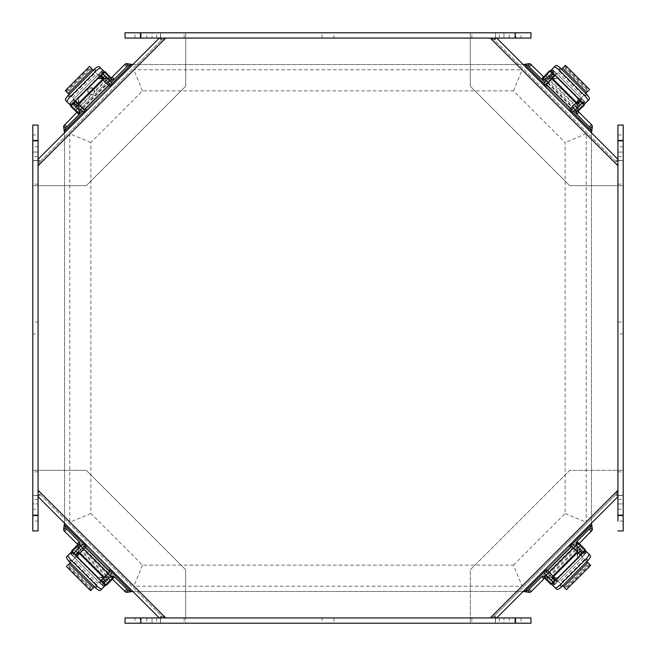 <?xml version="1.0" encoding="UTF-8"?>
<svg xmlns="http://www.w3.org/2000/svg" width="656" height="656" viewBox="0 0 656 656"><rect width="100%" height="100%" fill="white"/><g stroke="black" fill="none" stroke-linecap="round" stroke-linejoin="round"><path stroke-width="0.49" stroke-dasharray="3.28 2.46" d="M546.374 84.353L552.45 78.277L576.608 102.426L570.531 108.511L546.358 84.37M565.406 65.321L552.45 78.277M555.14 75.588L561.536 69.192M579.289 99.745L585.693 93.349M576.608 102.426L589.564 89.47M551.557 79.171L575.714 103.328M575.845 103.189L551.696 79.032M561.577 69.151L585.734 93.3M579.789 99.245L555.632 75.096M552.418 78.31L576.567 102.467M576.001 103.041L551.844 78.884M555.271 75.456L579.428 99.605M559.388 71.34L583.545 95.489M589.211 99.417L585.882 102.746L552.18 69.052L555.517 65.715M552.18 69.052L550.392 70.84L550.991 70.241L552.926 72.176L554.09 71.02L550.392 74.718L544.8 80.311L542.865 78.367L548.457 72.775L550.392 74.718M550.991 70.241L552.155 69.077L585.882 102.746M580.035 101.614L575.148 106.502L580.035 101.614L581.733 103.312L576.845 108.199L581.733 103.312L583.52 105.099L576.558 112.069L574.771 110.274L582.897 102.147L584.685 103.935L584.086 104.542L585.849 102.779L583.52 100.45L584.406 101.893A3.19 3.19 0 0 1 584.037 104.484M550.441 70.897A3.19 3.19 0 0 1 553.262 70.594L554.41 71.332A3.19 3.19 0 0 0 551.27 70.52L549.826 71.406L552.155 69.077L553.197 70.126L551.434 71.881L554.172 74.628L555.935 72.865L556.403 73.324L554.64 75.087L556.403 73.324L581.282 98.211L579.519 99.974L555.107 75.555L556.87 73.792M581.282 98.211L581.749 98.679L579.986 100.434L581.749 98.679L583.594 100.524A3.19 3.19 0 0 1 584.406 103.656L582.897 102.147L581.831 103.213A0.656 0.656 0 0 0 581.831 102.287L582.922 103.377L581.765 102.213L583.52 100.45M553.197 70.126L555.935 72.865M554.632 71.553L552.869 73.316L551.704 72.152L553.262 70.594M584.685 103.935L583.52 105.099L584.406 103.656M584.808 101.729L583.045 103.492L584.685 101.614M579.986 100.434L581.831 102.287M549.9 71.332L548.457 72.775M550.179 71.053L544.587 76.645L550.179 71.053M552.795 73.242A0.656 0.656 0 0 0 551.86 73.242L552.926 72.176L551.27 70.52M576.903 111.725L580.781 107.846L576.903 111.725L575.115 109.929L578.994 106.059L575.115 109.929M581.077 107.543L578.28 110.339L581.077 107.543M546.989 78.121L551.647 73.456L546.989 78.121L549.006 80.13L553.664 75.473L549.006 80.13M547.088 78.023L545.144 79.966L547.088 78.023M552.155 69.077L554.09 71.02L552.155 69.077M542.012 78.548L547.604 72.955M542.971 78.482L542.463 78.991M544.136 76.194L549.728 70.61M583.52 105.099L581.733 103.312L584.061 100.983L585.849 102.779L584.061 100.983L581.831 103.213M584.324 105.198L578.731 110.79M579.289 105.755L576.96 108.084L579.289 105.755M545.259 76.194L543.316 78.138L545.259 76.194M576.755 103.968L579.461 101.262M543.389 78.064L547.12 74.333L543.389 78.064L545.218 79.893M548.031 82.697L572.18 106.854M575.189 109.855L576.977 111.643M580.962 108.174L577.239 111.905M570.285 111.364A3.624 3.624 0 0 1 569.269 110.651L570.138 111.512L571.835 109.814L546.186 84.165L544.488 85.87L569.269 110.651A3.624 3.624 0 0 0 574.402 110.651L583.938 101.106L574.402 110.651M570.138 111.512L544.488 85.87M554.951 75.407L547.055 83.304A1.222 1.222 0 0 0 547.055 85.034L545.357 86.731A3.624 3.624 0 0 1 544.636 85.715M546.702 84.025A1.222 1.222 0 0 0 547.055 85.034L545.357 86.731A3.624 3.624 0 0 1 545.357 81.606L554.894 72.062L556.6 73.759L554.894 72.062L553.254 73.702M582.093 102.951L580.396 101.254L572.696 108.945A1.222 1.222 0 0 1 570.966 108.945L569.269 110.651L570.966 108.945M547.842 82.517L551.573 78.786M549.498 80.86L554.386 75.965L549.498 80.86L547.801 79.155L552.688 74.267L547.801 79.155M577.214 104.427L573.492 108.158M546.145 80.811L549.876 77.088M583.938 101.106L582.241 99.409L583.938 101.106M152.061 38.073L140.212 38.073L152.061 38.073L140.212 38.073L152.061 38.073L152.061 32.8L140.212 32.8L152.061 32.8L140.212 32.8L152.061 32.8L152.061 38.073M146.788 38.073L134.939 38.073L146.788 38.073L146.788 32.8L134.939 32.8L146.788 32.8M515.788 38.073L503.939 38.073L515.788 38.073L503.939 38.073L515.788 38.073L515.788 32.8L503.939 32.8L515.788 32.8L503.939 32.8L515.788 32.8L515.788 38.073M125.05 38.073L530.95 38.073L530.95 32.8L470.327 32.8L470.327 38.073L470.327 32.8L495.403 32.8L495.403 38.073L495.403 32.8L160.597 32.8L160.597 38.073L160.597 32.8L185.673 32.8L185.673 38.073L185.673 32.8L125.05 32.8L125.05 38.073M521.061 38.073L509.212 38.073L521.061 38.073L521.061 32.8L509.212 32.8L521.061 32.8M333.929 38.073L322.071 38.073L333.929 38.073L333.929 32.8L322.071 32.8L333.929 32.8M131.151 64.509L524.849 64.509L591.491 131.151L591.491 524.849L524.849 591.491L131.151 591.491L64.509 524.849L64.509 131.151L131.151 64.509M531.286 64.509L591.491 124.714L589.342 126.854L529.146 66.658L531.286 64.509M132.865 64.509L523.135 64.509M79.278 114.234L66.658 126.854L64.509 124.714L124.714 64.509L126.854 66.658M64.509 523.135L64.509 132.865M124.714 591.491L64.509 531.286L66.658 529.146L126.854 589.342L124.714 591.491M523.135 591.491L132.865 591.491M591.491 531.286L531.286 591.491L529.146 589.342L589.342 529.146L591.491 531.286M591.491 132.865L591.491 523.135M543.668 76.891L578.863 112.086M76.891 112.332L112.086 77.137M112.332 579.109L77.137 543.914L78.695 548.031L78.285 548.441L78.589 547.514L108.486 577.411L107.559 577.715L107.969 577.305L112.086 578.863L113.742 577.214M579.109 543.668L543.914 578.863L548.031 577.305L548.441 577.715L547.514 577.411L577.411 547.514L577.715 548.441L577.305 548.031L578.863 543.914L577.214 542.258M578.125 111.02L577.305 107.969L577.715 107.559L576.419 111.922M548.031 78.695L558.272 78.786L577.214 97.728L577.305 107.969L547.514 78.589L548.441 78.285L548.031 78.695L543.914 77.137L542.258 78.786M82.312 111.2L108.273 85.239L82.312 111.2M109.306 84.206L111.2 82.312L109.306 84.206M78.786 113.742L77.137 112.086L78.695 107.969L79.581 111.922M111.02 77.875L107.969 78.695L92.849 94.218L78.695 107.969L78.285 107.559L78.589 108.486M544.8 82.312L570.761 108.273M571.794 109.306L573.688 111.2M544.078 79.581L547.514 78.589M576.722 541.766L541.766 576.722M114.234 576.722L79.278 541.766M111.922 79.581L107.559 78.285L107.969 78.695L97.728 78.786L97.318 78.376L101.377 78.343M103.049 78.326L107.559 78.285L94.251 91.594L94.661 92.004A3.329 3.272 -45 0 0 89.109 89.109A3.329 3.272 -45 0 0 92.004 94.661L91.594 94.251A3.329 3.272 135 0 1 88.699 88.699A3.329 3.272 135 0 1 94.251 91.594L94.218 92.849L92.849 94.218L91.594 94.251L78.285 107.559L78.318 103.96M78.695 107.969L78.786 97.728L97.728 78.786M78.589 547.514L79.581 544.078M111.922 576.419L108.486 577.411M107.969 577.305L97.728 577.214L78.786 558.272L78.695 548.031M576.419 544.078L577.411 547.514M547.514 577.411L544.078 576.419M577.305 548.031L577.214 558.272L558.272 577.214L548.031 577.305M577.214 97.728L577.624 97.318L577.657 101.377M577.674 103.049L577.715 107.559L548.441 78.285L552.04 78.318M552.409 78.318L558.682 78.376L558.272 78.786M577.624 97.318L558.682 78.376M78.318 103.591L78.376 97.318L78.786 97.728M78.376 97.318L97.318 78.376M78.786 558.272L78.376 558.682L78.343 554.623L79.999 552.959L66.436 566.53M78.318 552.032L78.285 548.441L107.559 577.715L103.96 577.682M103.591 577.682L97.318 577.624L97.728 577.214M78.376 558.682L97.318 577.624M552.951 577.674L548.441 577.715L577.715 548.441L577.682 552.04M577.682 552.409L577.624 558.682L577.214 558.272M558.272 577.214L558.682 577.624L554.623 577.657L552.959 576.001L566.53 589.564M577.624 558.682L558.682 577.624M38.073 496.666L40.205 494.534L38.073 491.188L38.073 496.699L38.073 490.253L165.747 617.927L490.253 617.927L617.927 490.253L617.927 165.747L490.253 38.073L470.327 38.073L496.69 38.073L165.747 38.073L38.073 165.747L38.073 490.253L165.747 617.927L496.69 617.927L494.55 615.779L491.852 617.845L496.69 617.927L491.943 617.927M164.164 617.862L161.466 615.795L159.301 617.927L38.073 496.699L40.221 494.55L38.073 496.699L38.073 495.682L39.713 494.042L38.073 490.253L38.073 470.327L38.073 490.253L165.747 617.927L159.31 617.927L164.09 617.927M617.927 159.334L615.795 161.466L617.927 164.812L617.927 159.301L617.927 165.747L490.253 38.073L159.31 38.073L161.466 40.205L159.301 38.073L38.073 159.301L38.073 164.09M160.318 38.073L161.958 39.713L165.747 38.073L159.301 38.073L161.45 40.221L164.812 38.073L159.31 38.073L185.673 38.073L165.747 38.073L38.073 165.747L38.073 159.301L40.221 161.45L38.073 159.334M490.409 617.927L496.699 617.927L494.55 615.779L496.699 617.927L617.927 496.699L617.927 491.91M39.713 494.042L161.45 615.779L159.301 617.927L161.45 615.779L161.958 616.287L160.318 617.927L159.31 617.927L165.747 617.927L160.318 617.927M38.138 164.156L40.205 161.466L38.073 159.301L38.073 160.318L39.713 161.958L161.45 40.221L40.221 161.45M491.943 38.073L494.55 40.221L496.699 38.073L617.927 159.301L615.779 161.45L617.927 159.301L617.927 160.318L616.287 161.958L617.927 165.747L490.409 38.073M616.287 161.958L494.55 40.221L496.699 38.073L494.55 40.221L494.042 39.713L495.682 38.073L496.69 38.073L490.253 38.073L495.682 38.073M617.862 491.844L615.795 494.534L617.927 496.666M615.779 494.55L617.927 496.699L615.795 494.534L494.55 615.779L616.287 494.042L617.927 495.682L617.927 496.699L617.927 490.253L616.287 494.042M495.682 617.927L494.042 616.287L490.253 617.927L470.327 617.927L470.327 569.744L569.744 470.327L617.927 470.327L617.927 515.14L623.2 515.14L623.2 530.95M490.253 617.927L617.927 490.253L490.253 617.927L470.327 617.927L470.327 569.744L569.744 470.327L623.2 470.327L623.2 515.14M494.042 616.287L494.55 615.779M615.779 161.45L494.55 40.221M40.221 494.55L161.45 615.779M32.8 530.95L38.073 530.95L38.073 470.327L86.256 470.327L185.673 569.744L185.673 617.927L125.05 617.927M515.14 617.927L515.14 623.2L530.95 623.2L530.95 617.927L160.597 617.927L185.673 617.927L185.673 569.744L86.256 470.327L38.073 470.327L38.073 495.403L38.073 160.597L38.073 185.673L86.256 185.673L185.673 86.256L185.673 38.073L185.673 86.256L86.256 185.673L38.073 185.673L38.073 125.05M161.958 39.713L161.45 40.221M617.927 140.212L623.2 140.212L623.2 152.061L623.2 140.212L617.927 140.212L617.927 185.673L617.927 165.747L617.927 185.673L569.744 185.673L470.327 86.256L470.327 38.073L470.327 86.256L569.744 185.673L623.2 185.673L623.2 160.597L623.2 495.403L623.2 470.327L617.927 470.327M490.253 38.073L494.042 39.713M165.747 617.927L161.958 616.287M165.747 38.073L38.073 165.747L39.713 161.958M513.476 565.136L565.136 513.476L565.136 142.524L513.476 90.864L142.524 90.864L90.864 142.524L90.864 513.476L142.524 565.136L513.476 565.136L522.209 586.218L133.791 586.218L69.782 522.209L69.782 133.791L133.791 69.782L522.209 69.782L586.218 133.791L586.218 522.209L522.209 586.218M565.136 513.476L586.218 522.209M586.218 133.791L565.136 142.524M142.524 565.136L133.791 586.218M90.864 513.476L69.782 522.209M90.864 142.524L69.782 133.791M142.524 90.864L133.791 69.782M513.476 90.864L522.209 69.782M111.364 85.715A3.624 3.624 -45 0 1 110.651 86.731L111.512 85.862L109.814 84.165L84.165 109.814L85.87 111.512L110.651 86.731A3.624 3.624 135 0 0 110.651 81.598L101.106 72.062L110.651 81.598M110.2 87.174L108.502 85.477L108.945 85.034A1.222 1.222 -45 0 0 108.945 83.304L101.049 75.399M75.407 101.049L83.304 108.945A1.222 1.222 135 0 0 85.034 108.945L86.731 110.643A3.624 3.624 -45 0 1 85.715 111.364M84.025 109.298A1.222 1.222 135 0 0 85.034 108.945L86.731 110.643A3.624 3.624 135 0 1 81.606 110.643L72.062 101.106L73.759 99.4L72.062 101.106L73.759 99.4L72.062 101.106L73.702 102.746M82.517 108.158L78.786 104.427M80.86 106.502L75.965 101.614L80.86 106.502L79.155 108.199L74.267 103.312L79.155 108.199M104.427 78.786L108.158 82.508M101.614 75.965L106.502 80.852L101.614 75.965L103.312 74.267L108.199 79.155L103.213 74.169A0.656 0.656 134.3 0 0 102.287 74.169L103.377 73.078L102.213 74.235L103.377 73.078L101.729 71.192L103.492 72.955L104.542 71.914L102.746 70.118L69.052 103.82L65.715 100.483M80.811 109.855L77.088 106.124M101.106 72.062L99.409 73.759M84.353 109.626L78.277 103.55L102.426 79.392L108.511 85.469L84.37 109.642M65.321 90.594L78.277 103.55M75.588 100.86L69.192 94.464M99.745 76.711L93.349 70.307M102.426 79.392L89.47 66.436M79.171 104.443L103.328 80.286M103.189 80.155L79.032 104.304M69.151 94.423L93.3 70.266M99.245 76.211L75.096 100.368M78.31 103.582L102.467 79.433M103.041 79.999L78.884 104.156M75.456 100.729L99.605 76.572M71.34 96.612L95.489 72.455M99.417 66.789L102.746 70.118M69.052 103.82L70.84 105.608L75.087 101.36L73.324 99.597L75.087 101.36L75.555 100.893L73.792 99.13L72.865 100.065L74.628 101.828M70.84 105.608L69.077 103.845L102.779 70.151L104.542 71.914M70.897 105.559A3.19 3.19 -44.9 0 1 70.594 102.738L71.332 101.59A3.19 3.19 135.1 0 0 70.52 104.73L71.406 106.174L69.077 103.845L70.126 102.803L71.881 104.566M101.614 71.315L100.45 72.48L101.893 71.594A3.19 3.19 -45 0 1 104.484 71.963M73.792 99.13L98.679 74.251L100.434 76.014L98.679 74.251L100.524 72.406A3.19 3.19 135 0 1 103.656 71.594L102.147 73.103L103.213 74.169M70.126 102.803L72.865 100.065M98.211 74.718L99.974 76.481L75.555 100.893M106.477 73.849L104.681 75.637L110.274 81.229L112.069 79.442L103.656 71.594M103.492 72.955L101.893 71.594M99.974 76.481L102.287 74.169M73.242 103.205L73.242 103.205A0.656 0.656 135 0 0 73.242 104.14L80.311 111.2L78.367 113.135L72.775 107.543L74.718 105.608M71.406 106.174L73.341 104.238L71.406 106.174L72.775 107.543M71.053 105.821L76.645 111.413L71.053 105.821M104.681 75.637L103.312 74.267L105.099 72.48L102.779 70.151L100.983 71.939L102.033 72.98L103.82 71.192M111.725 79.097L107.846 75.219L111.725 79.097L109.929 80.885L106.059 77.006L109.929 80.885M107.543 74.923L110.339 77.72L107.543 74.923M78.121 109.011L73.456 104.353L78.121 109.011L80.13 106.994L75.473 102.336L80.13 106.994M78.023 108.912L79.966 110.856L78.023 108.912M69.077 103.845L71.02 101.91M78.548 113.988L72.955 108.396M78.482 113.029L78.991 113.537M76.194 111.864L70.61 106.272M105.099 72.48L103.312 74.267L100.983 71.939L102.779 70.151L100.983 71.939M105.198 71.676L110.79 77.269M103.935 71.315L102.033 72.98M105.755 76.711L108.084 79.04L105.755 76.711M76.194 110.741L78.138 112.684L76.194 110.741M103.968 79.245L101.262 76.539M78.064 112.611L74.333 108.88L78.064 112.611L79.893 110.782M82.697 107.969L106.854 83.82M109.855 80.811L111.643 79.023M108.174 75.038L111.905 78.761M38.073 503.939L38.073 515.788L38.073 503.939L38.073 515.788L38.073 503.939L32.8 503.939L32.8 515.788L32.8 503.939L38.073 503.939M38.073 509.212L38.073 521.061L32.8 521.061L32.8 509.212L38.073 509.212M38.073 140.212L32.8 140.212L32.8 152.061L38.073 152.061L32.8 152.061L32.8 140.212L38.073 140.212L38.073 152.061L38.073 140.212L38.073 152.061L38.073 140.86L32.8 140.86L32.8 185.673L38.073 185.673L32.8 185.673M38.073 134.939L38.073 146.788L32.8 146.788L32.8 134.939L38.073 134.939M38.073 322.071L38.073 333.929L38.073 322.071L32.8 322.071L32.8 333.929L38.073 333.929M38.073 160.597L32.8 160.597L38.073 160.597M32.8 495.403L38.073 495.403L32.8 495.403L32.8 160.597M38.073 470.327L32.8 470.327L38.073 470.327L32.8 470.327L32.8 515.788L38.073 515.788L32.8 515.788M85.715 544.636A3.624 3.624 -90 0 1 86.731 545.349L85.862 544.488L84.165 546.186L109.814 571.835L111.512 570.13L86.731 545.349A3.624 3.624 90 0 0 81.598 545.349L80.811 546.145M87.174 545.8L85.477 547.498L85.034 547.055A1.222 1.222 -90 0 0 83.304 547.055L75.399 554.951M102.746 582.298L110.643 574.394A3.624 3.624 90 0 0 110.643 569.269L108.945 570.966A1.222 1.222 90 0 1 108.945 572.696A1.222 1.222 90 0 0 108.945 570.966L110.643 569.269A3.624 3.624 -90 0 1 111.364 570.285M108.945 572.696L101.254 580.388L102.951 582.093M108.158 573.483L101.614 580.035L103.312 581.733L108.199 576.845L103.312 581.733M78.786 551.573L82.508 547.842M81.229 545.726L79.442 543.931L81.229 545.726L73.103 553.853L79.155 547.801L74.267 552.688L75.965 554.386L80.852 549.498L77.49 552.869M109.855 575.189L106.124 578.912M99.4 582.241L101.106 583.938L99.4 582.241M106.502 575.14L108.199 576.845M72.062 554.894L73.759 556.591M109.626 571.647L103.55 577.723L79.392 553.574L85.469 547.489L109.642 571.63M90.594 590.679L103.55 577.723M100.86 580.412L94.464 586.808M91.873 589.4L67.724 565.242L76.711 556.255L70.307 562.651M79.392 553.574L70.266 562.7L94.423 586.849M104.443 576.829L80.286 552.672M80.155 552.811L104.304 576.968M76.211 556.755L100.368 580.904M103.582 577.69L79.433 553.533M79.999 552.959L104.156 577.116M100.729 580.544L76.572 556.395M96.612 584.66L72.455 560.511M66.789 556.583L70.118 553.254L103.82 586.948L100.483 590.285M103.82 586.948L70.151 553.221L71.939 555.017L72.98 553.967L71.192 552.18M103.205 582.758L103.205 582.758A0.656 0.656 90.3 0 0 104.14 582.758L103.074 583.824L105.009 585.759L103.845 586.923L105.608 585.16L101.828 581.372L100.893 580.445L99.13 582.208L99.597 582.676L101.36 580.913L99.597 582.676L101.36 580.913L99.597 582.676L100.065 583.135L101.828 581.372M105.559 585.103A3.19 3.19 -89.9 0 1 102.738 585.406L101.59 584.668A3.19 3.19 90.1 0 0 104.73 585.48L106.174 584.594L103.845 586.923L102.803 585.874L104.566 584.119M72.955 552.508L74.235 553.787L73.078 552.623L71.192 554.271L72.955 552.508L71.914 551.458L70.151 553.221L71.939 555.017L74.267 552.688L72.48 550.901L71.594 552.344A3.19 3.19 89.9 0 0 72.406 555.476L71.594 554.107A3.19 3.19 -90.1 0 1 71.963 551.516M71.315 554.386L73.784 556.862L75.547 555.099L73.078 552.623L71.594 554.107M75.547 555.099L76.014 555.566L74.251 557.321L76.014 555.566L74.251 557.321L74.718 557.789L76.481 556.026L76.014 555.566L74.251 557.321L73.784 556.862M74.718 557.789L99.13 582.208M102.803 585.874L100.065 583.135M76.481 556.026L100.893 580.445M107.543 583.225L105.608 581.282L104.238 582.659L106.174 584.594L113.537 577.009M106.272 585.39L111.864 579.806L111.413 579.355L105.821 584.947L110.331 580.437M79.442 543.931L72.48 550.901L74.267 552.688M79.097 544.275L75.219 548.154L79.097 544.275L80.885 546.071L77.006 549.941L75.219 548.154M72.127 551.245L75.292 548.08M74.169 553.713L74.169 553.713A0.656 0.656 89.7 0 1 74.169 552.787L72.98 553.967M111.2 575.689L106.977 579.912L110.856 576.034L106.977 579.912L108.806 581.741L112.684 577.862L108.806 581.741M106.174 584.594L104.238 582.659L101.91 584.98L104.238 582.659L103.074 583.824L104.73 585.48M104.353 582.544L107.051 579.838M101.91 584.98L103.845 586.923L101.91 584.98L103.845 586.923L105.608 585.16M113.988 577.452L108.396 583.045M71.676 550.802L77.269 545.21L77.72 545.661M76.711 550.245L74.382 552.573L76.711 550.245M106.994 575.87L102.336 580.527L106.994 575.87L109.011 577.879M79.245 552.032L76.539 554.738L74.382 552.573M112.611 577.936L108.88 581.667L112.611 577.936M108.88 581.667L75.038 547.826L78.761 544.095M503.939 617.927L515.788 617.927L503.939 617.927L515.788 617.927L503.939 617.927L503.939 623.2L515.788 623.2L503.939 623.2L515.788 623.2L503.939 623.2L503.939 617.927M509.212 617.927L521.061 617.927L509.212 617.927L509.212 623.2L521.061 623.2L509.212 623.2M140.212 617.927L152.061 617.927L140.212 617.927L152.061 617.927L140.212 617.927L140.212 623.2L152.061 623.2L140.212 623.2L152.061 623.2L140.212 623.2L140.212 617.927M134.939 617.927L146.788 617.927L134.939 617.927L134.939 623.2L146.788 623.2L134.939 623.2M322.071 617.927L333.929 617.927L322.071 617.927L322.071 623.2L333.929 623.2L322.071 623.2M515.14 623.2L470.327 623.2L470.327 617.927L470.327 623.2L495.403 623.2L495.403 617.927L495.403 623.2L160.597 623.2L160.597 617.927L160.597 623.2L185.673 623.2L185.673 617.927L185.673 623.2L125.05 623.2M544.636 570.285A3.624 3.624 -135 0 1 545.349 569.269L544.488 570.138L546.186 571.835L571.835 546.186L570.13 544.488L545.349 569.269A3.624 3.624 45 0 0 545.349 574.402L546.145 575.189M544.488 570.138L570.13 544.488M582.298 553.254L574.394 545.357A3.624 3.624 45 0 0 569.269 545.357L570.966 547.055A1.222 1.222 45 0 1 572.696 547.055A1.222 1.222 45 0 0 570.966 547.055L569.269 545.357A3.624 3.624 -135 0 1 570.285 544.636M572.696 547.055L580.388 554.746L582.093 553.049M553.049 582.093L554.746 580.396L547.055 572.696A1.222 1.222 -135 0 1 547.055 570.966L545.349 569.269L547.055 570.966M573.483 547.842L580.035 554.386L581.733 552.688L576.845 547.801L581.733 552.688M551.573 577.214L547.842 573.492M554.386 584.685L552.623 582.922L554.386 584.685L555.476 583.594A3.19 3.19 44.9 0 1 552.344 584.406L550.901 583.52L552.688 581.733L550.901 583.52L543.931 576.558L545.726 574.771L553.853 582.897L547.801 576.845L552.688 581.733L554.386 580.035L549.498 575.148L552.869 578.51M575.189 546.145L578.912 549.876M582.241 556.6L583.938 554.894L582.241 556.6M575.14 549.498L576.845 547.801M554.894 583.938L556.591 582.241L554.894 583.938M571.647 546.374L577.723 552.45L553.574 576.608L547.489 570.531L571.63 546.358M590.679 565.406L577.723 552.45M580.412 555.14L586.808 561.536M589.4 564.127L565.242 588.276L556.255 579.289L562.651 585.693M553.574 576.608L562.7 585.734L586.849 561.577M576.829 551.557L552.672 575.714M552.811 575.845L576.968 551.696M556.755 579.789L580.904 555.632M577.69 552.418L553.533 576.567M552.959 576.001L577.116 551.844M580.544 555.271L556.395 579.428M584.66 559.388L560.511 583.545M556.583 589.211L553.254 585.882L586.948 552.18L590.285 555.517M586.948 552.18L554.271 584.808M582.758 552.795A0.656 0.656 45.7 0 0 582.758 551.86L583.824 552.926L585.759 550.991L586.923 552.155L585.16 550.392L581.372 554.172L583.135 555.935L582.676 556.403L580.913 554.64L582.676 556.403L580.913 554.64L582.676 556.403L557.789 581.282L556.026 579.519L580.445 555.107L582.208 556.87M585.103 550.441A3.19 3.19 -135 0 1 585.406 553.262L584.668 554.41A3.19 3.19 45 0 0 585.48 551.27L584.594 549.826L586.923 552.155L585.874 553.197L584.119 551.434M557.789 581.282L557.321 581.749L555.566 579.986L557.321 581.749L555.566 579.986L557.321 581.749L554.107 584.406A3.19 3.19 -135.1 0 1 551.516 584.037M585.874 553.197L583.135 555.935M552.688 581.733L555.017 584.061L553.221 585.849L551.458 584.086L553.221 585.849L555.017 584.061L553.967 583.02L552.18 584.808M556.862 582.216L555.099 580.453L552.623 582.922L553.787 581.765L555.55 583.52M584.447 554.632L582.684 552.869L583.848 551.704L585.406 553.262M583.225 548.457L581.282 550.392L582.659 551.762L584.594 549.826L577.633 542.865L582.708 547.94L577.633 542.865L575.689 544.8L579.912 549.023L576.034 545.144L579.912 549.023L581.741 547.194L577.862 543.316L581.741 547.194M585.39 549.728L579.806 544.136L579.355 544.587L584.947 550.179L580.437 545.669M544.275 576.903L548.154 580.781L544.275 576.903L546.071 575.115L549.941 578.994L548.154 580.781M551.245 583.873L548.08 580.708M552.344 584.406L553.853 582.897L552.787 581.831A0.656 0.656 45 0 0 553.713 581.831M584.594 549.826L582.659 551.762L584.98 554.09L582.659 551.762L583.824 552.926L585.48 551.27M582.544 551.647L579.838 548.949M586.923 552.155L584.98 554.09L586.923 552.155L585.16 550.392M577.452 542.012L583.045 547.604M577.518 542.971L577.009 542.463M550.802 584.324L545.21 578.731L545.661 578.28M552.065 584.685L553.967 583.02M550.245 579.289L547.916 576.96L550.245 579.289M575.87 549.006L580.527 553.664L575.87 549.006L577.879 546.989M552.032 576.755L554.738 579.461L552.573 581.618M577.936 543.389L581.667 547.12L577.936 543.389M581.667 547.12L547.826 580.962L544.095 577.239M623.2 146.788L617.927 146.788L617.927 134.939L623.2 134.939L623.2 146.788L623.2 134.939M617.927 515.788L617.927 503.939L623.2 503.939L623.2 515.788L623.2 503.939L623.2 515.788L623.2 503.939L617.927 503.939L617.927 515.788L623.2 515.788L617.927 515.788M617.927 160.597L623.2 160.597L617.927 160.597L617.927 495.403L623.2 495.403L617.927 495.403M623.2 521.061L617.927 521.061L617.927 509.212L623.2 509.212L623.2 521.061L623.2 509.212M623.2 333.929L617.927 333.929L617.927 322.071L623.2 322.071L623.2 333.929L623.2 322.071M623.2 140.212L623.2 152.061L617.927 152.061L623.2 152.061L623.2 140.86L623.2 185.673L617.927 185.673L623.2 185.673M617.927 125.05L623.2 125.05L623.2 140.86L617.927 140.86M587.686 91.348L563.529 67.199M558.207 72.521L582.364 96.67M564.718 66.01L588.867 90.167M553.467 70.389L551.704 72.152M584.406 101.893L582.922 103.377M582.216 99.138L580.453 100.901M549.826 71.406L551.762 73.341L549.826 71.406M551.106 70.126L553.049 72.062M583.02 102.033L584.808 103.82M582.151 106.477L580.363 104.681M554.746 75.612L553.049 73.907M515.14 38.073L515.14 32.8M499.29 38.073L499.29 32.8M495.567 38.073L495.567 32.8M471.877 38.073L471.877 32.8M184.123 38.073L184.123 32.8M160.433 38.073L160.433 32.8M156.71 38.073L156.71 32.8M140.86 38.073L140.86 32.8M544.3 83.96L572.04 111.7M83.96 111.7L111.7 83.96M111.7 572.04L83.96 544.3M572.04 544.3L544.3 572.04M110.651 86.731L108.945 85.034L110.651 86.731M102.951 73.907L101.254 75.604M75.612 101.254L73.907 102.951M91.348 68.314L67.199 92.471M72.521 97.793L96.67 73.636M66.01 91.282L90.167 67.133M99.138 73.784L100.901 75.547M70.126 104.894L72.062 102.951M110.274 81.229L112.069 79.442M38.073 156.71L32.8 156.71M38.073 160.433L32.8 160.433M38.073 184.123L32.8 184.123M38.073 471.877L32.8 471.877M38.073 495.567L32.8 495.567M38.073 499.29L32.8 499.29M38.073 515.14L32.8 515.14M86.731 545.349L85.034 547.055L86.731 545.349M73.907 553.049L75.604 554.746M68.314 564.652L92.471 588.801M97.793 583.479L73.636 559.33M91.282 589.99L67.133 565.833M71.914 551.458L70.151 553.221L71.939 555.017M104.894 585.874L102.951 583.938M73.849 549.523L75.637 551.319M140.86 617.927L140.86 623.2M156.71 617.927L156.71 623.2M160.433 617.927L160.433 623.2M184.123 617.927L184.123 623.2M470.327 617.927L470.327 623.2M471.877 617.927L471.877 623.2M495.567 617.927L495.567 623.2M499.29 617.927L499.29 623.2M564.652 587.686L588.801 563.529M583.479 558.207L559.33 582.364M589.99 564.718L565.833 588.867M585.611 553.467L583.848 551.704M554.107 584.406L552.623 582.922M585.874 551.106L583.938 553.049M549.523 582.151L551.319 580.363M617.927 499.29L623.2 499.29M617.927 495.567L623.2 495.567M617.927 471.877L623.2 471.877M617.927 184.123L623.2 184.123M617.927 160.433L623.2 160.433M617.927 156.71L623.2 156.71M547.653 83.074L571.802 107.231M564.127 66.6L588.276 90.758M578.994 106.059L580.781 107.846M552.573 74.382L553.664 75.473M543.316 78.138L545.144 79.966M547.194 74.259L549.023 76.088M581.618 103.427L579.92 101.729M576.96 108.084L574.795 105.928M547.12 74.333L548.949 76.162M551.753 78.974L575.911 103.123M578.92 106.133L580.708 107.92M568.826 110.2L570.523 108.502M547.498 85.477L545.8 87.182M554.386 75.965L552.688 74.267M575.148 106.502L576.845 108.199M140.212 38.073L140.212 32.8L140.212 38.073M134.939 38.073L134.939 32.8M503.939 38.073L503.939 32.8L503.939 38.073M509.212 38.073L509.212 32.8M322.071 38.073L322.071 32.8M88.658 93.365L89.068 93.775M93.365 88.658L93.775 89.068M85.477 108.502L87.182 110.2M75.965 101.614L74.267 103.312M106.502 80.852L108.199 79.155M83.074 108.347L107.231 84.198M66.6 91.873L90.758 67.724M100.45 72.48L102.213 74.235M71.553 101.368L73.316 103.131M106.059 77.006L107.846 75.219M74.382 103.427L75.473 102.336M78.138 112.684L79.966 110.856M74.259 108.806L76.088 106.977M103.427 74.382L101.729 76.08M108.084 79.04L105.928 81.205M74.333 108.88L76.162 107.051M78.974 104.247L103.123 80.089M106.133 77.08L107.92 75.292M108.502 570.523L110.2 568.818M80.852 549.498L79.155 547.801M108.347 572.926L84.198 548.769M72.48 555.55L74.235 553.787M101.368 584.447L103.131 582.684M103.427 581.618L102.336 580.527M112.684 577.862L110.856 576.034M79.04 547.916L81.205 550.072M515.788 617.927L515.788 623.2L515.788 617.927M521.061 617.927L521.061 623.2M152.061 617.927L152.061 623.2L152.061 617.927M146.788 617.927L146.788 623.2M333.929 617.927L333.929 623.2M545.8 568.826L547.498 570.523M570.523 547.498L568.818 545.8M549.498 575.148L547.801 576.845M572.926 547.653L548.769 571.802M581.618 552.573L580.527 553.664M577.862 543.316L576.034 545.144M547.916 576.96L550.072 574.795"/><path stroke-width="0.98" d="M570.531 108.511L576.567 102.467L552.409 78.318L546.374 84.353M552.04 78.318L555.14 75.588M561.536 69.192L565.406 65.321L589.564 89.47L586.694 92.34L562.545 68.183M576.567 102.467L579.289 99.745M585.693 93.349L586.694 92.34M552.795 73.242A0.656 0.656 0 0 0 551.86 73.242L544.8 80.311L542.865 78.367L549.9 71.332A3.19 3.19 0 0 1 550.441 70.897L555.517 65.715A5.273 1.804 45 0 1 560.519 68.167L586.759 94.415A5.273 1.804 45 0 1 589.211 99.417L583.52 105.099M553.861 67.371A5.273 1.804 45 0 1 558.863 69.823L585.103 96.071A5.273 1.804 45 0 1 587.555 101.073M583.045 103.492L551.434 71.881M581.765 102.213L582.922 103.377M551.704 72.152L552.869 73.316M584.037 104.484A3.19 3.19 0 0 1 583.594 105.034L576.558 112.069L574.771 110.274L577.575 107.477L579.363 109.265M554.172 74.628L555.107 75.555M579.519 99.974L579.986 100.434M581.831 102.287A0.656 0.656 0 0 1 581.831 103.213L577.575 107.477M547.94 73.292L547.604 72.955L542.012 78.548L542.463 78.991L542.971 78.482M550.179 71.053L549.728 70.61L544.25 76.309M578.543 110.602L584.324 105.198L583.873 104.755M579.92 101.729L579.461 101.262L576.755 103.968M545.218 79.893L548.031 82.697M572.18 106.854L575.189 109.855M576.977 111.643L580.708 107.92M544.488 85.87L546.186 84.165L571.835 109.814L570.138 111.512M547.842 82.517L547.055 83.304A1.222 1.222 0 0 0 546.702 84.025M570.966 108.945A1.222 1.222 0 0 0 572.696 108.945L573.492 108.158M551.573 78.786L554.951 75.407M580.601 101.049L577.214 104.427M574.402 110.651A3.624 3.624 0 0 1 570.285 111.364M544.636 85.715A3.624 3.624 0 0 1 545.357 81.606L546.145 80.811M549.876 77.088L553.254 73.702M515.14 32.8L530.95 32.8L530.95 38.073L125.05 38.073L125.05 32.8L515.14 32.8L515.14 38.073M523.135 64.509L529.868 63.575L543.668 76.891M573.688 111.2L576.722 114.234L578.863 112.086L591.491 124.714L592.425 126.132L591.491 132.865M111.922 79.581L114.103 79.392L126.854 66.658L111.2 82.312L114.234 79.278L112.086 77.137L124.714 64.509L126.132 63.575L132.865 64.509M64.509 132.865L63.575 126.132L76.891 112.332M79.581 544.078L79.278 541.766L77.137 543.914L64.509 531.286L63.575 529.868L64.509 523.135M132.865 591.491L126.132 592.425L112.332 579.109M544.078 576.419L541.766 576.722L543.914 578.863L531.286 591.491L529.868 592.425L523.135 591.491M591.491 523.135L592.425 529.868L579.109 543.668M529.868 63.575L527.883 65.559L524.849 64.509L544.3 83.96M572.04 111.7L591.491 131.151L590.441 128.117L592.425 126.132M111.7 83.96L131.151 64.509L128.117 65.559L126.132 63.575M63.575 126.132L65.559 128.117L64.509 131.151L83.96 111.7M83.96 544.3L64.509 524.849L65.559 527.883L63.575 529.868M126.132 592.425L128.117 590.441L131.151 591.491L111.7 572.04M544.3 572.04L524.849 591.491L527.883 590.441L529.868 592.425M592.425 529.868L590.441 527.883L591.491 524.849L572.04 544.3M527.883 65.559L541.766 79.278L542.258 78.786M576.419 111.922L576.608 114.103L590.441 128.117M589.342 126.854L591.491 124.714M578.863 112.086L578.125 111.02M531.286 64.509L529.146 66.658M541.766 576.722L527.883 590.441M590.441 527.883L576.722 541.766L577.214 542.258M65.559 128.117L82.312 111.2L79.278 114.234L78.786 113.742M108.273 85.239L109.306 84.206L108.273 85.239M124.714 64.509L126.854 66.658L128.117 65.559M128.117 590.441L114.234 576.722L113.742 577.214M79.278 541.766L65.559 527.883M64.509 124.714L66.658 126.854M112.086 77.137L111.02 77.875M66.658 529.146L64.509 531.286M124.714 591.491L126.854 589.342M591.491 531.286L589.342 529.146M529.146 589.342L531.286 591.491M544.078 79.581L541.766 79.278L544.8 82.312M570.761 108.273L571.794 109.306M79.581 111.922L79.278 114.234M114.234 576.722L111.922 576.419M576.722 541.766L576.419 544.078M577.657 101.377L577.674 103.049M78.318 103.96L84.353 109.626M101.377 78.343L103.049 78.326M85.469 547.489L76.711 556.255L78.343 554.623L78.318 552.032M103.96 577.682L109.626 571.647M577.682 552.04L571.647 546.374M547.489 570.531L556.255 579.289L554.623 577.657L552.951 577.674M496.69 617.927L617.927 496.699L617.927 159.301L496.69 38.073M38.073 164.812L38.073 496.699L159.31 617.927M164.812 617.927L165.747 617.927L38.073 490.253L38.073 491.188M164.812 38.073L165.747 38.073L38.073 165.747L38.073 159.301L159.31 38.073M617.927 491.188L617.927 495.682M617.927 160.318L617.927 164.812M491.852 617.845L490.253 617.927L617.927 490.253M617.927 165.747L490.253 38.073L491.852 38.155M38.073 495.682L38.073 490.253M38.073 165.747L38.073 160.318M108.158 82.508L108.945 83.304A1.222 1.222 135 0 1 108.945 85.034L108.502 85.477M84.165 109.814L109.814 84.165L111.512 85.862L85.87 111.512L84.165 109.814M82.517 108.158L83.304 108.945A1.222 1.222 135 0 0 84.025 109.298M78.786 104.427L75.407 101.049M101.049 75.399L104.427 78.786M110.651 81.598A3.624 3.624 -45 0 1 111.364 85.715M85.715 111.364A3.624 3.624 -45 0 1 81.606 110.643L80.811 109.855M77.088 106.124L73.702 102.746M108.511 85.469L102.467 79.433L78.318 103.591L75.588 100.86M69.192 94.464L65.321 90.594L89.47 66.436L92.34 69.306L68.183 93.455M102.467 79.433L99.745 76.711M93.349 70.307L92.34 69.306M71.406 106.174L65.715 100.483A5.273 1.804 -45 0 1 68.167 95.481L94.415 69.241A5.273 1.804 -45 0 1 99.417 66.789L105.099 72.48M67.371 102.139A5.273 1.804 -45 0 1 69.823 97.137L96.071 70.897A5.273 1.804 -45 0 1 101.073 68.445M102.779 70.151L101.729 71.192M70.84 105.608L104.542 71.914M71.332 106.1A3.19 3.19 -44.9 0 1 70.897 105.559L78.367 113.135L80.311 111.2L73.242 104.14A0.656 0.656 -45 0 1 73.242 103.205M104.484 71.963A3.19 3.19 -45 0 1 105.034 72.406L112.069 79.442L110.274 81.229L107.477 78.425L109.265 76.637M102.287 74.169A0.656 0.656 -45.7 0 1 103.213 74.169L107.477 78.425M73.292 108.06L72.955 108.396L78.548 113.988L78.991 113.537L78.482 113.029M71.053 105.821L70.61 106.272L76.309 111.75M110.602 77.457L105.198 71.676L104.755 72.127M101.729 76.08L101.262 76.539L103.968 79.245M79.893 110.782L82.697 107.969M106.854 83.82L109.855 80.811M111.643 79.023L107.92 75.292M38.073 521.061L38.073 509.212M32.8 125.05L38.073 125.05L32.8 125.05L32.8 140.86L32.8 125.05L38.073 125.05L38.073 530.95L32.8 530.95L32.8 515.788M38.073 515.14L32.8 515.14L32.8 140.86L38.073 140.86L38.073 140.212M38.073 146.788L38.073 134.939M32.8 509.212L32.8 521.061M32.8 140.212L32.8 152.061L32.8 140.212M32.8 160.597L32.8 185.673M32.8 470.327L32.8 495.403M32.8 515.14L32.8 530.95L38.073 530.95M32.8 134.939L32.8 146.788M32.8 322.071L32.8 333.929M82.508 547.842L83.304 547.055A1.222 1.222 90 0 1 85.034 547.055L85.477 547.498M109.814 571.835L84.165 546.186L85.862 544.488L111.512 570.13L109.814 571.835M101.614 580.035L101.049 580.593M108.945 572.696L108.158 573.483M75.399 554.951L78.786 551.573M75.784 551.163L77.49 552.869L75.965 554.386M80.811 546.145L81.598 545.349A3.624 3.624 -90 0 1 85.715 544.636M111.364 570.285A3.624 3.624 -90 0 1 110.643 574.394L109.855 575.189M106.124 578.912L102.746 582.298M79.433 553.533L103.591 577.682L100.86 580.412M94.464 586.808L90.594 590.679L66.436 566.53L69.306 563.66L93.455 587.817M70.307 562.651L69.306 563.66M70.266 562.7L67.724 565.242M102.139 588.629L100.483 590.285A5.273 1.804 -135 0 1 95.481 587.833L69.241 561.585A5.273 1.804 -135 0 1 66.789 556.583L71.914 551.458L105.608 585.16L102.139 588.629A5.273 1.804 -135 0 1 97.137 586.177L70.897 559.929A5.273 1.804 -135 0 1 68.445 554.927L66.789 556.583M71.192 554.271L70.151 553.221L72.48 550.901L70.118 553.254M106.1 584.668A3.19 3.19 -89.9 0 1 105.559 585.103L111.413 579.355M71.963 551.516A3.19 3.19 -90.1 0 1 72.406 550.966L79.442 543.931L81.229 545.726L78.425 548.523L76.637 546.735M108.396 578.494L110.331 580.437L113.135 577.633L111.2 575.689L104.14 582.758A0.656 0.656 -89.7 0 1 103.205 582.758M106.174 584.594L105.009 585.759M75.292 548.08L72.127 551.245L71.676 550.802L77.269 545.21M74.169 553.713A0.656 0.656 -90.3 0 1 74.169 552.787L78.425 548.523M106.977 579.912L105.608 581.282M107.051 579.838L104.353 582.544L103.427 581.618M111.2 575.689L113.029 577.518L113.537 577.009L113.988 577.452L108.396 583.045L108.06 582.708M105.821 584.947L106.272 585.39L111.864 579.806M77.006 549.941L80.885 546.071M76.539 554.738L79.245 552.032M112.611 577.936L78.761 544.095L75.038 547.826M140.86 623.2L125.05 623.2L125.05 617.927L125.05 623.2L125.05 617.927L530.95 617.927L530.95 623.2L140.86 623.2L140.86 617.927M570.13 544.488L571.835 546.186L546.186 571.835L544.488 570.138M547.055 570.966A1.222 1.222 45 0 0 547.055 572.696L547.842 573.492M580.035 554.386L580.593 554.951M572.696 547.055L573.483 547.842M554.951 580.601L551.573 577.214M551.163 580.216L552.869 578.51L554.386 580.035M546.145 575.189L545.349 574.402A3.624 3.624 -135 0 1 544.636 570.285M570.285 544.636A3.624 3.624 -135 0 1 574.394 545.357L575.189 546.145M578.912 549.876L582.298 553.254M553.533 576.567L577.682 552.409L580.412 555.14M586.808 561.536L590.679 565.406L566.53 589.564L563.66 586.694L587.817 562.545M562.651 585.693L563.66 586.694M562.7 585.734L565.242 588.276M551.458 584.086L585.16 550.392L590.285 555.517A5.273 1.804 135 0 1 587.833 560.519L561.585 586.759A5.273 1.804 135 0 1 556.583 589.211L551.458 584.086L552.508 583.045M588.629 553.861A5.273 1.804 135 0 1 586.177 558.863L559.929 585.103A5.273 1.804 135 0 1 554.927 587.555L556.583 589.211M553.787 581.765L552.623 582.922M583.848 551.704L582.684 552.869M584.668 549.9A3.19 3.19 -135 0 1 585.103 550.441L579.355 544.587M551.516 584.037A3.19 3.19 -135.1 0 1 550.966 583.594L543.931 576.558L545.726 574.771L548.523 577.575L546.735 579.363M581.372 554.172L580.445 555.107M556.026 579.519L555.099 580.453M578.494 547.604L580.437 545.669L577.633 542.865L575.689 544.8L582.758 551.86A0.656 0.656 -134.3 0 1 582.758 552.795M584.594 549.826L585.759 550.991M548.08 580.708L551.245 583.873L550.802 584.324L545.21 578.731M553.713 581.831A0.656 0.656 -135 0 1 552.787 581.831L548.523 577.575M579.912 549.023L581.282 550.392M579.838 548.949L582.544 551.647L581.618 552.573M582.708 547.94L583.045 547.604L577.452 542.012L577.009 542.463L577.518 542.971M584.947 550.179L585.39 549.728L579.806 544.136M549.941 578.994L546.071 575.115M554.738 579.461L552.032 576.755M577.936 543.389L544.095 577.239L547.826 580.962M617.927 140.212L617.927 125.05L623.2 125.05L623.2 140.212M617.927 134.939L617.927 146.788M617.927 503.939L617.927 515.788L617.927 503.939M617.927 530.95L623.2 530.95L617.927 530.95L623.2 530.95L623.2 515.14L617.927 515.14L617.927 125.05L623.2 125.05M617.927 185.673L617.927 160.597M617.927 495.403L617.927 470.327M617.927 509.212L617.927 521.061M617.927 322.071L617.927 333.929M623.2 515.14L623.2 140.86L617.927 140.86M585.103 96.071L586.759 94.415M560.519 68.167L558.863 69.823M550.523 70.709L584.225 104.402M547.604 77.506L545.669 75.563M551.171 75.784L552.869 77.49M578.51 103.131L580.216 104.837M140.86 38.073L140.86 32.8M75.784 104.829L77.49 103.131M103.131 77.49L104.837 75.784M96.071 70.897L94.415 69.241M68.167 95.481L69.823 97.137M70.709 105.477L104.402 71.775M77.506 108.396L75.563 110.331M112.069 79.442L110.274 81.229M104.829 580.216L103.131 578.51M70.897 559.929L69.241 561.585M95.481 587.833L97.137 586.177M105.477 585.291L71.775 551.598M79.442 543.931L81.229 545.726M530.95 617.927L530.95 623.2M515.14 617.927L515.14 623.2M580.216 551.171L578.51 552.869M559.929 585.103L561.585 586.759M587.833 560.519L586.177 558.863M585.291 550.523L551.598 584.225M551.647 73.456L552.573 74.382M548.949 76.162L551.753 78.974M575.911 103.123L578.92 106.133M73.456 104.353L74.382 103.427M76.162 107.051L78.974 104.247M103.123 80.089L106.133 77.08"/></g></svg>
